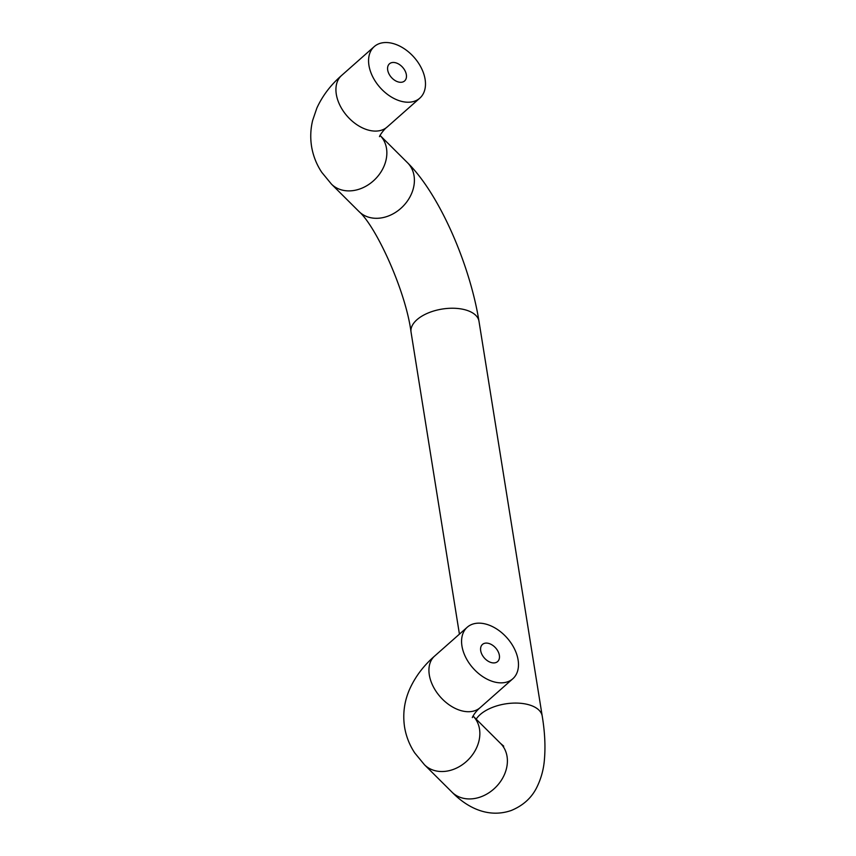 <?xml version="1.0" encoding="UTF-8"?>
<svg xmlns="http://www.w3.org/2000/svg" width="856" height="856" viewBox="0 0 856 856"><rect width="100%" height="100%" fill="white"/><g stroke="black" fill="none" stroke-linecap="round" stroke-linejoin="round"><path stroke-width="1.28" d="M401.678 101.404A34.401 22.748 48.5 0 0 419.815 98.151A34.401 22.748 48.5 0 0 414.069 57.309A34.401 22.748 48.5 0 0 374.233 46.609A34.401 22.748 48.5 0 0 372.713 76.751A34.401 22.748 48.5 0 0 401.678 101.404M398.564 82.026A11.438 7.565 48.5 0 0 404.599 80.946A11.438 7.565 48.5 0 0 402.684 67.367A11.438 7.565 48.5 0 0 389.448 63.815A11.438 7.565 48.5 0 0 388.945 73.83A11.438 7.565 48.5 0 0 398.564 82.026M494.672 682.039A34.401 22.748 48.5 0 0 512.808 678.776A34.401 22.748 48.5 0 0 507.073 637.934A34.401 22.748 48.5 0 0 467.237 627.234A34.401 22.748 48.5 0 0 465.718 657.376A34.401 22.748 48.5 0 0 494.672 682.039M491.569 662.651A11.438 7.565 48.5 0 0 497.604 661.57A11.438 7.565 48.5 0 0 495.688 647.992A11.438 7.565 48.5 0 0 482.452 644.44A11.438 7.565 48.5 0 0 481.949 654.455A11.438 7.565 48.5 0 0 491.569 662.651M374.233 46.609L341.598 75.467A34.401 22.748 48.5 0 0 340.067 105.609A34.401 22.748 48.5 0 0 369.032 130.273A34.401 22.748 48.5 0 0 387.169 127.009C383.841 129.342 379.229 136.147 379.508 136.65M331.465 184.126L359.006 211.539A34.401 27.51 134.9 0 0 402.769 206.553A34.401 27.51 134.9 0 0 407.542 162.768L380.032 135.398A34.401 27.51 134.9 0 1 384.719 164.438A34.401 27.51 134.9 0 1 360.376 188.769A34.401 27.51 134.9 0 1 331.465 184.126L321.749 172.313C316.517 164.427 313.125 155.792 311.563 146.429C310.193 137.666 310.557 128.989 312.654 120.396L316.848 108.102C322.487 95.797 330.737 84.915 341.598 75.467M407.542 162.768C439.588 194.291 469.944 264.868 478.986 321.257A34.401 17.858 170.9 0 0 442.188 309.059A34.401 17.858 170.9 0 0 411.051 332.139C405.669 290.559 375.912 226.241 359.006 211.539M478.986 321.257L542.223 716.087A34.401 17.858 170.9 0 0 512.712 703.14A34.401 17.858 170.9 0 0 476.182 719.158M542.223 716.087C544.823 731.837 545.561 746.239 544.437 759.293C543.721 769.148 541.163 778.532 536.765 787.445C531.576 797.91 523.08 805.592 511.267 810.482C487.182 818.817 465.867 806.416 452.011 792.164A34.401 27.51 -45.1 0 0 480.922 796.818A34.401 27.51 -45.1 0 0 505.275 772.444A34.401 27.51 -45.1 0 0 500.535 743.404L503.724 746.154M452.011 792.164L424.458 764.75A34.401 27.51 -45.1 0 0 453.38 769.405A34.401 27.51 -45.1 0 0 477.712 745.062A34.401 27.51 -45.1 0 0 473.036 716.023L500.535 743.404M424.458 764.75L414.753 752.948C409.521 745.052 406.129 736.417 404.567 727.054C402.598 713.754 404.364 700.978 409.853 688.727C415.492 676.422 423.731 665.54 434.602 656.092A34.401 22.748 48.5 0 0 433.072 686.234A34.401 22.748 48.5 0 0 462.037 710.897A34.401 22.748 48.5 0 0 480.173 707.634C473.796 712.984 471.603 719.029 472.512 717.285M419.815 98.151L387.169 127.009M459.426 634.146L411.051 332.139M467.237 627.234L434.602 656.092M512.808 678.776L480.173 707.634"/></g></svg>

